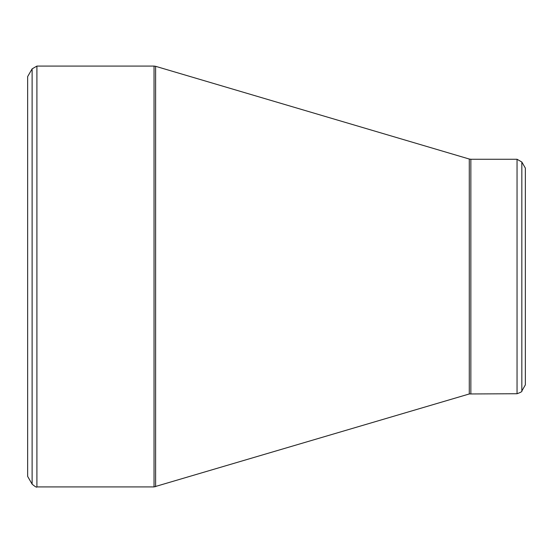 <?xml version="1.0" encoding="UTF-8"?>
<svg xmlns="http://www.w3.org/2000/svg" width="553" height="553" viewBox="0 0 553 553"><rect width="100%" height="100%" fill="white"/><g stroke="black" fill="none" stroke-linecap="round" stroke-linejoin="round"><path stroke-width="0.83" d="M32.122 484.151L27.65 476.41L27.65 76.591L32.122 68.849L36.906 66.084L36.906 486.916C36.788 487.649 35.192 486.73 32.122 484.151L32.122 68.849M517.048 393.736L517.048 159.264L521.838 162.029L525.35 168.112L525.35 384.888L521.838 390.971C522.412 391.441 520.815 392.367 517.048 393.736L469.283 393.964L154.038 486.916L154.038 66.084L36.906 66.084M154.038 66.084L155.607 66.312L155.607 486.688M469.283 393.964L469.283 159.036L155.607 66.312M517.048 159.264L470.852 159.264L470.852 393.736M521.838 162.029L521.838 390.971M154.038 486.916L36.906 486.916M470.852 159.264L469.283 159.036"/></g></svg>
